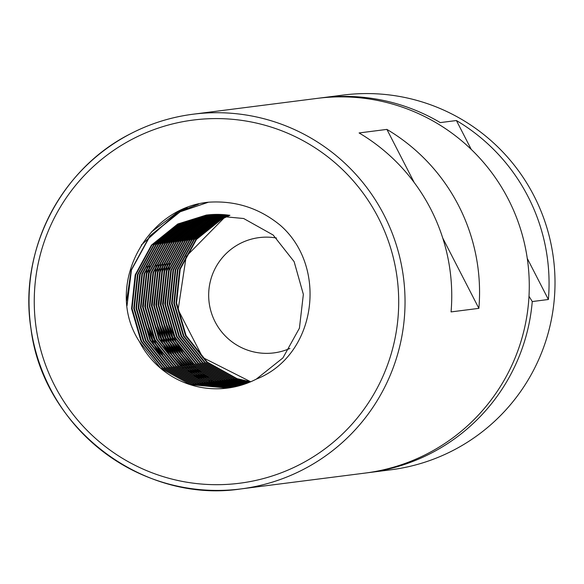 <?xml version="1.0" encoding="UTF-8"?>
<svg xmlns="http://www.w3.org/2000/svg" width="584" height="584" viewBox="0 0 584 584"><rect width="100%" height="100%" fill="white"/><g stroke="black" fill="none" stroke-linecap="round" stroke-linejoin="round"><path stroke-width="0.88" d="M532.258 301.556A188.873 187.997 -97.3 0 1 431.218 453.147A188.873 187.997 -97.3 0 1 368.825 472.609L366.993 472.836A188.873 187.997 -97.3 0 0 368.825 472.609L390.893 469.791A188.873 187.997 -97.3 0 0 453.286 450.337A188.873 187.997 -97.3 0 0 546.493 226.453A188.873 187.997 -97.3 0 0 343.1 95.075L321.032 97.893A188.873 187.997 -97.3 0 0 319.2 98.134L321.032 97.893A188.873 187.997 -97.3 0 1 440.285 122.596L456.411 120.538A188.873 187.997 82.7 0 1 548.383 299.497L532.258 301.556L529.126 296.475M229.935 215.292L223.913 218.117L186.201 256.398L178.12 309.659L202.765 357.554L250.718 381.768M276.495 238.024A58.115 57.845 -97.3 0 0 214.343 320.287A58.115 57.845 -97.3 0 0 289.912 348.429M365.168 473.076A188.873 187.997 -97.3 0 0 427.554 453.615A188.873 187.997 -97.3 0 0 520.76 229.731A188.873 187.997 -97.3 0 0 317.375 98.36L193.136 114.208A188.873 187.997 -97.3 0 0 130.743 133.663A188.873 187.997 -97.3 0 0 37.537 357.547A188.873 187.997 -97.3 0 0 240.929 488.925A188.873 187.997 -97.3 0 0 303.315 469.463A188.873 187.997 -97.3 0 0 396.521 245.579A188.873 187.997 -97.3 0 0 193.136 114.208C171.192 117.034 150.395 123.523 130.728 133.67C60.524 168.747 18.425 251.237 31.018 329.004C43.085 427.882 142.905 503.934 240.929 488.925L365.168 473.076M227.716 388.083L190.399 384.615L160.629 368.146L139.379 341.552A87.177 86.768 -97.3 0 0 227.504 388.104A87.177 86.768 -97.3 0 0 256.296 379.125L282.911 357.934L299.424 328.171L303.359 294.358L294.124 261.647L273.151 235.016L243.659 218.511L206.437 215.036L177.762 224.001L151.431 245.156L135.189 274.889L131.539 308.659L141.051 341.333L162.294 367.935L192.063 384.403L228.548 387.966M206.714 215L178.317 223.927L151.986 245.083L135.743 274.816L132.093 308.593L141.605 341.268L162.848 367.862L192.625 384.338L228.826 387.929M229.052 215.16L222.248 218.328L195.917 239.484L179.675 269.209L176.025 302.986L185.537 335.661L206.78 362.262L236.549 378.731L250.339 381.929M229.344 215.204L222.803 218.255L196.472 239.411L180.23 269.144L176.58 302.913L186.092 335.588L207.335 362.189L237.111 378.658L250.602 381.819M227.906 215.007L220.022 218.613L193.691 239.768L177.448 269.494L173.798 303.271L183.31 335.946L204.561 362.547L234.33 379.016L249.266 382.374M228.191 215.043L220.577 218.54L194.246 239.696L178.01 269.428L174.353 303.198L183.865 335.873L205.115 362.474L234.885 378.943L249.536 382.264M226.76 214.876L217.796 218.898L191.464 240.053L175.229 269.779L171.572 303.556L181.084 336.231L202.334 362.832L232.103 379.301L248.193 382.805M227.045 214.905L218.358 218.825L192.019 239.98L175.784 269.706L172.127 303.483L181.639 336.158L202.889 362.759L232.658 379.228L248.463 382.702M225.614 214.751L215.576 219.175L189.245 240.331L173.003 270.063L169.353 303.841L178.857 336.515L200.108 363.109L229.877 379.585L247.12 383.221M225.898 214.781L216.131 219.109L189.8 240.265L173.558 269.99L169.907 303.768L179.419 336.442L200.662 363.044L230.439 379.512L247.39 383.119M224.468 214.649L213.35 219.46L187.019 240.615L170.776 270.348L167.126 304.125L176.638 336.8L197.881 363.394L227.658 379.863L246.039 383.622M224.752 214.671L213.905 219.394L187.573 240.55L171.331 270.275L167.681 304.052L177.193 336.727L198.443 363.328L228.213 379.797L246.309 383.52M223.329 214.562L211.123 219.745L184.792 240.9L168.557 270.633L164.9 304.403L174.412 337.085L195.662 363.679L225.431 380.147L244.966 384.002M223.614 214.583L211.678 219.672L185.347 240.834L169.112 270.56L165.454 304.337L174.966 337.012L196.217 363.606L225.986 380.082L245.236 383.907M222.19 214.489L208.904 220.029L182.566 241.185L166.331 270.918L162.673 304.687L172.185 337.362L193.435 363.963L223.205 380.432L243.878 384.374M222.475 214.503L209.459 219.956L183.128 241.112L166.885 270.845L163.235 304.622L172.747 337.296L193.99 363.89L223.76 380.359L244.156 384.279M221.051 214.43L206.678 220.314L180.346 241.469L164.104 271.202L160.454 304.972L169.966 337.647L191.209 364.248L220.986 380.717L242.798 384.725M221.336 214.445L207.232 220.241L180.901 241.396L164.659 271.129L161.009 304.899L170.521 337.581L191.764 364.175L221.54 380.644L243.068 384.637M219.912 214.386L204.451 220.599L178.12 241.754L161.877 271.48L158.227 305.257L167.739 337.932L188.99 364.533L218.759 381.002L241.718 385.06M220.197 214.394L205.006 220.526L178.675 241.681L162.44 271.414L158.782 305.184L168.294 337.859L189.544 364.46L219.314 380.929L241.988 384.98M218.781 214.357L202.225 220.883L175.893 242.039L159.658 271.764L156.001 305.541L165.513 338.216L186.763 364.817L216.533 381.286L240.63 385.389M219.066 214.364L202.787 220.81L176.448 241.966L160.213 271.699L156.563 305.469L166.068 338.143L187.318 364.744L217.087 381.213L240.9 385.309M217.649 214.35L200.005 221.161L173.674 242.323L157.432 272.049L153.782 305.826L163.294 338.501L184.537 365.095L214.306 381.571L239.542 385.695M217.934 214.35L200.56 221.095L174.229 242.251L157.987 271.976L154.337 305.753L163.849 338.428L185.091 365.029L214.868 381.498L239.812 385.615M216.518 214.35L197.779 221.446L171.448 242.601L155.205 272.334L151.555 306.111L161.067 338.786L182.317 365.38L212.087 381.848L238.447 385.988M216.803 214.35L198.334 221.38L172.003 242.535L155.767 272.261L152.11 306.038L161.622 338.713L182.872 365.314L212.642 381.783L238.725 385.914M215.387 214.364L195.552 221.73L169.221 242.886L152.986 272.618L149.329 306.396L158.841 339.07L180.091 365.664L209.86 382.133L237.359 386.265M215.671 214.364L196.114 221.664L169.776 242.82L153.541 272.546L149.884 306.323L159.395 338.997L180.646 365.599L210.415 382.067L237.63 386.199M214.262 214.401L193.333 222.015L167.002 243.17L150.76 272.903L147.11 306.673L156.614 339.348L177.864 365.949L207.634 382.418L236.264 386.528M214.547 214.394L193.888 221.942L167.557 243.097L151.314 272.83L147.664 306.607L157.176 339.282L178.419 365.876L208.196 382.352L236.535 386.462M213.138 214.445L191.107 222.3L164.776 243.455L148.533 273.188L144.883 306.958L154.395 339.632L175.638 366.234L205.415 382.702L235.169 386.776M213.423 214.43L191.661 222.227L165.33 243.382L149.088 273.115L145.438 306.892L154.95 339.567L176.2 366.161L205.969 382.629L235.44 386.717M212.014 214.511L188.88 222.584L162.549 243.74L146.314 273.465L142.657 307.242L152.168 339.917L173.419 366.518L203.188 382.987L234.067 387.009M212.299 214.489L189.435 222.511L163.104 243.667L146.869 273.4L143.211 307.169L152.723 339.844L173.974 366.445L203.743 382.914L234.345 386.958M210.897 214.583L186.661 222.869L160.323 244.024L144.087 273.75L140.43 307.527L149.942 340.202L171.192 366.803L200.962 383.272L232.965 387.228M211.174 214.562L187.216 222.796L160.885 243.951L144.642 273.684L140.992 307.454L150.497 340.129L171.747 366.73L201.517 383.199L233.242 387.177M209.78 214.678L184.434 223.154L158.103 244.309L141.861 274.035L138.211 307.812L147.723 340.487L168.966 367.088L198.743 383.557L231.87 387.44M210.058 214.649L184.989 223.081L158.658 244.236L142.416 273.962L138.766 307.739L148.278 340.414L169.521 367.015L199.297 383.484L232.14 387.389M208.663 214.781L182.208 223.431L155.877 244.587L139.634 274.319L135.984 308.096L145.496 340.771L166.747 367.365L196.516 383.841L230.76 387.63M208.941 214.751L182.763 223.365L156.432 244.521L140.197 274.246L136.539 308.023L146.051 340.698L167.301 367.299L197.071 383.768L231.038 387.579M207.546 214.897L179.982 223.716L153.65 244.871L137.415 274.604L133.758 308.381L143.27 341.056L164.52 367.65L194.289 384.119L229.658 387.805M207.824 214.868L180.544 223.65L154.205 244.806L137.97 274.531L134.32 308.308L143.825 340.983L165.075 367.584L194.844 384.053L229.935 387.761M386.9 129.4A188.873 187.997 82.7 0 1 478.873 308.359L451.067 311.907A188.873 187.997 -97.3 0 0 359.094 132.948L386.9 129.4L414.217 182.558M139.379 341.552C103.872 287.248 145.058 208.459 208.13 202.232C235.345 200.356 259.486 208.116 280.539 225.497C328.288 267.377 316.608 355.488 256.296 379.125M442.745 238.068L478.873 308.359M456.411 120.538L471.251 149.416M527.272 258.427L548.383 299.497M198.472 204.181L177.989 212.058L141.27 245.054M208.473 202.203L180.215 211.773L150.059 235.98L131.458 270.005L127.042 305.673M147.029 327.901L153.694 344.064L160.425 355.225M149.256 327.617L155.913 343.779L162.651 354.941M155.928 326.763L162.586 342.932L169.323 354.094M158.155 326.485L164.812 342.647L171.55 353.809M174.893 358.335L183.172 367.643M160.381 326.201L167.039 342.363L173.769 353.524M177.12 358.058L185.391 367.365M187.698 369.577L193.589 374.651M195.268 375.965L199.648 379.118M200.911 379.965L204.247 382.06M162.6 325.916L169.265 342.078L175.996 353.24M179.346 357.773L187.617 367.081M189.917 369.292L195.808 374.373M197.494 375.68L201.867 378.834M164.827 325.631L171.484 341.793L178.222 352.955M181.566 357.488L189.844 366.796M192.143 369.008L198.034 374.089M199.721 375.395L204.093 378.549M167.053 325.346L173.711 341.516L180.449 352.67M183.792 357.204L192.063 366.511M194.37 368.723L200.261 373.804M201.94 375.111L206.32 378.264M207.583 379.111L210.919 381.213M169.272 325.062L175.937 341.231L182.668 352.386M186.019 356.919L194.289 366.226M196.596 368.446L202.487 373.519M204.166 374.826L208.546 377.979M209.809 378.826L213.145 380.929M214.116 381.505L216.693 382.965M187.238 207.773L177.711 212.087L151.285 232.103M208.327 202.21L179.938 211.802L149.781 236.016L131.181 270.042L126.604 300.906M147.285 266.406L142.547 306.709L153.417 344.1L158.33 352.553M149.511 266.122L144.774 306.425L155.636 343.815L160.556 352.269M156.183 265.267L151.446 305.571L162.308 342.969L167.228 351.422M170.762 356.517L179.441 366.723M158.403 264.983L153.672 305.286L164.535 342.684L169.448 351.137M172.988 356.233L181.66 366.438M160.629 264.698L155.899 305.009L166.761 342.399L171.674 350.853M175.215 355.948L183.887 366.161M186.289 368.548L192.421 373.972M194.165 375.366L198.699 378.695M162.856 264.421L158.118 304.724L168.98 342.114L173.901 350.568M177.441 355.671L186.113 365.876M188.515 368.263L194.647 373.687M196.392 375.081L200.925 378.41M165.082 264.136L160.345 304.439L171.207 341.83L176.127 350.283M179.66 355.386L188.34 365.591M190.742 367.978L196.866 373.402M198.611 374.797L203.152 378.125M167.301 263.851L162.571 304.154L173.433 341.545L178.346 349.998M181.887 355.101L190.559 365.307M192.961 367.694L199.093 373.125M200.838 374.512L205.371 377.841M206.685 378.731L210.131 380.936M169.528 263.567L164.79 303.87L175.66 341.268L180.573 349.714M184.113 354.817L192.786 365.022M195.187 367.409L201.319 372.84M203.064 374.227L207.597 377.556M208.911 378.454L212.357 380.651M213.357 381.257L216.014 382.783M132.838 138.904A183.062 182.208 -97.3 0 0 54.575 385.455A183.062 182.208 -97.3 0 0 300.11 464.368A183.062 182.208 -97.3 0 0 378.374 217.81A183.062 182.208 -97.3 0 0 132.838 138.904"/></g></svg>
